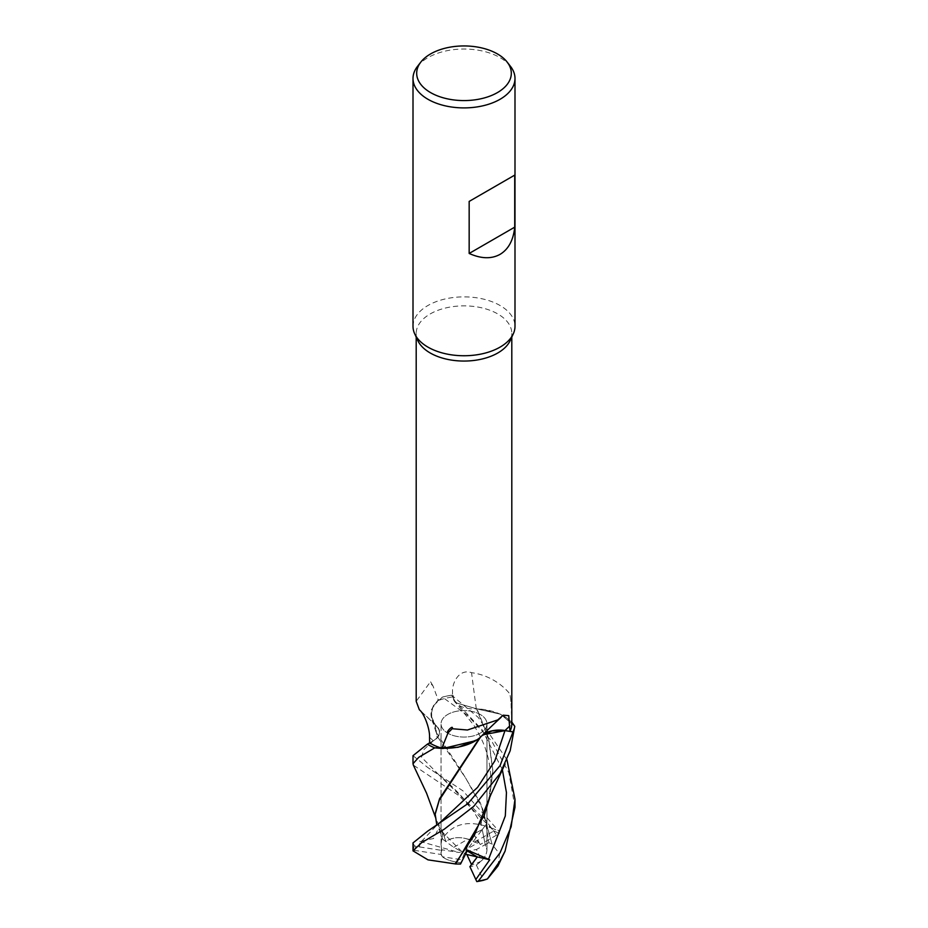 <?xml version="1.0" encoding="UTF-8"?>
<svg xmlns="http://www.w3.org/2000/svg" width="928" height="928" viewBox="0 0 928 928"><rect width="100%" height="100%" fill="white"/><g stroke="black" fill="none" stroke-linecap="round" stroke-linejoin="round"><path stroke-width="0.7" stroke-dasharray="4.64 3.48" d="M480.228 737.551L479.509 737.83L480.228 737.551M429.641 742.876L433.237 740.857C440.788 735.892 441.461 730.626 435.267 725.046L435.244 724.803A42.154 24.337 180 0 1 432.796 721.172A42.154 24.337 180 0 1 438.387 700.466L432.958 685.862A878.619 513.81 153.8 0 0 429.78 682.718L416.196 701.324M497.953 866.033L499.577 853.748L492.2 844.631L480.449 803.045L461.68 771.481L436.056 732.157L435.22 724.687L430.952 715.442L433.156 705.964L442.436 697.114A50.959 29.418 180 0 1 451.704 695.211L455.81 702.798L476.818 708.864A42.154 24.337 180 0 1 483.488 709.456A42.154 24.337 180 0 1 511.757 722.61L511.003 701.823A878.619 229.378 -97.7 0 1 510.017 694.504C512.302 696.928 498.649 676.292 471.563 672.672C459.082 668.369 452.156 682.927 452.528 691.348L452.4 696.986A47.804 27.596 180 0 0 438.387 700.466M480.228 733.178A22.945 13.247 180 0 1 455.219 736.055A22.945 13.247 180 0 1 441.055 723.817A22.945 13.247 180 0 1 447.772 714.444A22.945 13.247 180 0 1 472.781 711.579A22.945 13.247 180 0 1 486.945 723.817A22.945 13.247 180 0 1 480.228 733.178A22.945 13.247 180 0 1 455.219 736.055A22.945 13.247 180 0 1 441.055 723.817A22.945 13.247 180 0 1 447.772 714.444A22.945 13.247 180 0 1 472.781 711.579A22.945 13.247 180 0 1 486.945 723.817A22.945 13.247 180 0 1 480.228 733.178M413.006 326.308A50.994 29.441 180 0 1 427.947 305.498A50.994 29.441 180 0 1 483.511 299.118A50.994 29.441 180 0 1 514.994 326.308M417.809 340.564A47.804 27.596 180 0 1 416.196 333.465A47.804 27.596 180 0 1 430.198 313.942A47.804 27.596 180 0 1 482.293 307.968A47.804 27.596 180 0 1 511.804 333.465A47.804 27.596 180 0 1 510.191 340.564M417.449 66.445A50.994 29.441 180 0 1 427.947 57.652A50.994 29.441 180 0 1 510.551 66.445M453.722 847.334L467.921 839.144C460.172 836.836 453.456 837.207 447.772 840.258L445.858 841.557L442.818 832.555L441.055 844.271L441.461 849.723L459.07 852.472L461.819 851.672L453.722 847.334L442.586 839.156L444.268 835.942L436.984 823.09M442.459 856.764C445.892 859.676 452.04 861.683 460.914 862.796L461.842 859.769L442.459 856.764A22.945 13.247 180 0 1 441.055 852.194A22.945 13.247 180 0 1 441.461 849.723M460.52 864.049L467.155 850.906L460.903 862.796C449.117 861.184 442.505 858.412 441.078 854.468L414.654 850.384L413.064 851.44A50.994 29.441 180 0 1 414.456 845.872L419.607 846.939L419.839 841.371L433.515 838.529L438.596 828.286L442.586 839.156M481.62 860.685C485.1 857.031 486.875 853.412 486.945 849.828L485.24 844.654L476.435 849.491L481.62 860.685A22.945 13.247 180 0 1 480.228 861.567A22.945 13.247 180 0 1 471.563 864.71M432.958 685.862L430.198 681.129L429.78 682.718M420.442 710.755A862.796 504.565 153.8 0 1 435.476 725.07A20.741 11.971 180 0 1 436.937 726.357A20.741 11.971 180 0 1 433.33 740.892L429.641 742.945M435.476 725.07A42.154 24.337 180 0 1 435.244 724.803L431.752 718.852L431.532 709.526L437.413 700.826L442.436 697.114L433.156 705.964L430.952 715.442L435.22 724.664M488.36 801.908L492.814 770.182L488.615 738.247L477.073 708.98L500.633 714.224L514.762 726.311L500.668 714.235L476.818 708.864A42.154 24.337 180 0 0 476.308 708.841A20.741 11.971 180 0 1 453.653 699.874L452.4 696.986M489.555 798.15L492.814 771.075L488.453 738.572L476.505 708.818L477.236 709.027L455.81 702.798L451.704 695.211L455.776 702.774L476.482 708.772M476.308 708.841A862.796 225.249 -97.7 0 1 471.563 672.672M511.003 701.823L510.017 694.504M511.804 722.054L499.972 713.899L483.488 709.456L477.05 708.934M511.757 722.61A47.804 27.596 180 0 1 511.804 723.759M480.228 737.377A20.741 11.971 180 0 1 481.307 736.101A20.741 11.971 180 0 1 482.711 734.872M481.957 735.626L480.89 736.704M461.819 851.672L442.818 832.555L445.858 841.557L447.772 840.258C455.81 836.279 464.731 836.894 474.556 842.102A22.945 13.247 180 0 1 480.252 844.515L473.524 834.086L482.235 829.597L485.24 844.654L482.235 829.609L473.524 834.086L482.409 815.619L480.982 825.27L485.878 824.76L488.894 842.636L492.049 844.26L482.56 808.775L465.833 778.325L437.007 735.974L435.267 725.046C441.461 730.614 440.788 735.892 433.237 740.857C440.8 735.869 441.473 730.591 435.267 725.023M479.73 737.702L475.716 740.66M419.839 841.371L459.07 852.472M466.065 849.596L473.524 834.086L478.987 842.172L466.065 849.596L465.879 851.37L482.235 829.609M467.921 839.144A22.945 13.247 180 0 1 478.987 842.172M465.578 854.038L464.302 853.551L467.526 850.164M464.302 853.551L461.842 859.769M465.879 851.37L476.435 849.491M474.556 842.102L493.905 830.931L458.734 795.505L413.354 765.124M413.006 755.682L427.634 767.433L462.898 790.807L499.206 831.523L499.206 833.599L496.573 835.13L482.421 815.619M488.894 842.636L485.24 844.654L486.945 849.828C486.84 853.922 484.602 857.982 480.228 862.031L476.366 865.024A22.945 13.247 180 0 1 469.893 866.671M413.006 842.926L414.456 845.872M514.994 807.29L508.869 772.734L491.794 741.24L467.7 715.569L442.436 697.114A50.959 29.418 180 0 1 451.704 695.211L478.164 717.367L506.943 759.684M451.704 695.211L451.704 695.2A50.994 29.441 180 0 0 442.494 697.067M480.275 737.482L483.036 734.802M444.268 835.942L444.906 835.618M435.186 813.728L436.056 819.436L444.732 835.699M444.616 835.896C455.068 822.626 470.925 820.108 492.2 828.333M493.905 830.931A49.718 28.698 180 0 1 499.206 833.599M491.538 828.054L491.527 828.043A50.994 29.441 180 0 1 499.206 831.523M496.573 835.13L480.252 844.515M482.235 829.597L485.878 824.76M476.366 865.024L483.442 880.278M419.607 846.939L441.844 850.408L441.055 844.271L442.818 832.544L438.596 828.286M441.078 854.468A22.945 13.247 180 0 1 441.055 853.864A22.945 13.247 180 0 1 441.844 850.408M414.654 850.384A49.718 28.698 180 0 1 415.999 846.394M433.33 740.892A856.126 500.656 153.8 0 0 429.548 737.273M453.653 699.874A856.126 223.497 -97.7 0 1 452.528 691.348M433.237 740.857L423.725 749.766L421.509 757.213L439.153 775.135L427.634 767.433M502.326 769.498L482.061 729.733L453.746 699.851M482.003 816.884L439.153 775.135C460.914 793.428 474.858 810.144 480.982 825.27M421.498 841.394L436.984 825.073M441.055 852.194L441.055 853.864M441.055 844.271L441.055 723.817L441.055 844.271M416.196 337.073L416.196 333.465M436.937 726.357L419.862 710.175M511.804 337.073L511.804 333.465M481.307 736.101L503.138 715.186M436.056 732.157L431.764 718.887M437.065 737.922L437.007 735.974M484.196 815.468C489.3 800.238 491.515 788.29 490.831 779.636C490.61 769.416 489.114 760.078 486.318 751.599C484.52 744.848 480.426 736.159 474.034 725.522L455.776 702.774M486.945 849.828L486.945 723.817L486.945 849.828M435.186 726.137L435.186 727.053M492.814 770.17L492.814 771.075M436.056 819.436L435.394 817.139"/><path stroke-width="1.39" d="M505.076 763.964L490.819 794.728L474.463 835.061L455.068 863.887L427.994 859.862L413.006 850.86L421.463 842.786L444.152 829.284L473.663 806.432L500.053 773.581L510.191 750.706L514.762 726.311A50.959 29.418 180 0 1 512.975 731.89L504.994 730.626L483.036 734.802L481.412 736.182M481.307 736.287L479.938 737.621A42.154 24.337 180 0 1 475.716 740.66A42.154 24.337 180 0 1 441.856 748.223A47.804 27.596 180 0 1 429.641 742.945L429.548 737.273C429.966 728.805 424.096 713.191 419.34 709.769L419.862 710.175M434.71 747.864L457.968 747.318L477.131 739.744L458.003 747.307L434.791 747.875A50.959 29.418 180 0 1 427.321 744.186L413.006 755.682L413.006 763.709L418.725 757.341L434.71 747.864A50.994 29.441 180 0 1 427.298 744.198M507.187 62.106L510.551 66.445A50.994 29.441 180 0 1 514.994 78.462L514.994 326.308A50.994 29.441 180 0 1 513.277 333.883A50.994 29.441 180 0 1 500.053 347.13A50.994 29.441 180 0 1 450.764 354.74A50.994 29.441 180 0 1 414.723 333.883A50.994 29.441 180 0 1 413.006 326.308L413.006 78.462A50.994 29.441 180 0 1 417.449 66.445L420.813 62.106A47.305 27.318 180 0 1 430.546 53.952A47.305 27.318 180 0 1 507.187 62.106A47.305 27.318 180 0 1 497.454 92.58A47.305 27.318 180 0 1 437.169 95.758A47.305 27.318 180 0 1 420.813 62.106M513.277 333.883L510.191 340.564A47.804 27.596 180 0 1 497.802 352.976A47.804 27.596 180 0 1 451.588 360.11A47.804 27.596 180 0 1 417.809 340.564L414.723 333.883M514.994 78.462A50.994 29.441 180 0 1 500.053 99.284A50.994 29.441 180 0 1 444.489 105.664A50.994 29.441 180 0 1 413.006 78.462M514.727 175.114L514.727 227.151C513.37 240.201 508.486 249.272 500.053 254.365C491.434 259.121 481.133 258.819 469.162 253.46L469.162 201.422L514.727 175.114L469.162 201.422M506.943 759.684L514.994 799.321L511.142 826.778L500.053 852.797L478.349 881.078L476.795 881.6L469.893 866.671L477.317 856.927L467.155 850.895L477.317 856.927L471.563 864.71L466.877 854.526L465.578 854.038M416.196 337.073L416.196 701.324L419.34 709.769A862.796 504.565 153.8 0 1 420.442 710.755M441.856 748.223L448.038 732.865C444.964 732.934 453.804 723.944 452.203 728.724L467.434 730.011L497.802 719.896L503.138 715.186L508.753 715.639L509.959 731.357L504.994 730.591L492.049 730.928L481.957 735.626M511.804 337.073L511.804 723.759A47.804 27.596 180 0 1 509.959 731.357L512.975 731.89A50.959 29.418 180 0 0 514.762 726.311L511.804 722.054M482.711 734.872A20.741 11.971 180 0 1 505.018 730.533L509.959 731.357M501.097 717.332A862.796 662.65 69.1 0 0 480.228 737.377A42.154 24.337 180 0 1 479.938 737.621M480.89 736.704L480.252 737.493M448.038 732.865A878.619 674.795 69.1 0 1 452.203 728.724M429.641 742.876L427.321 744.186A50.959 29.418 180 0 0 434.791 747.875L442.888 748.525L475.716 740.66M514.727 227.151L469.162 253.46M475.809 879.524L489.752 859.78L466.877 854.526M483.036 734.802L504.994 730.626L512.998 731.902L500.053 765.646L467.886 803.648L427.646 831.163L413.006 842.926L413.006 850.86M413.354 765.124L413.006 763.709M476.795 881.6A49.718 28.698 180 0 0 483.442 880.278L487.386 878.978A50.994 29.441 180 0 1 478.349 881.078M487.386 878.978L500.053 860.836L505.099 851.069L514.994 807.29L514.994 799.321M505.099 851.069L497.942 866.033L487.409 878.967M489.752 859.78L467.526 850.164L460.52 864.049L455.683 863.991L484.196 815.468L489.555 798.15M455.683 863.991L454.906 863.864M436.856 825.305L435.186 814.192L439.269 800.191L480.275 737.482M479.66 737.853L439.57 798.741L435.186 813.728M514.785 726.357A50.994 29.441 180 0 1 512.998 731.902M505.018 730.533A856.126 657.523 69.1 0 1 509.924 725.8M427.646 831.163L438.445 823.96L477.584 787.362L494.81 760.937L504.994 730.591M488.511 859.386L505.308 815.944L506.456 792.582L502.326 769.498M435.186 814.192L435.186 813.264M435.394 817.139L426.567 793.196L413.32 765.066"/></g></svg>
